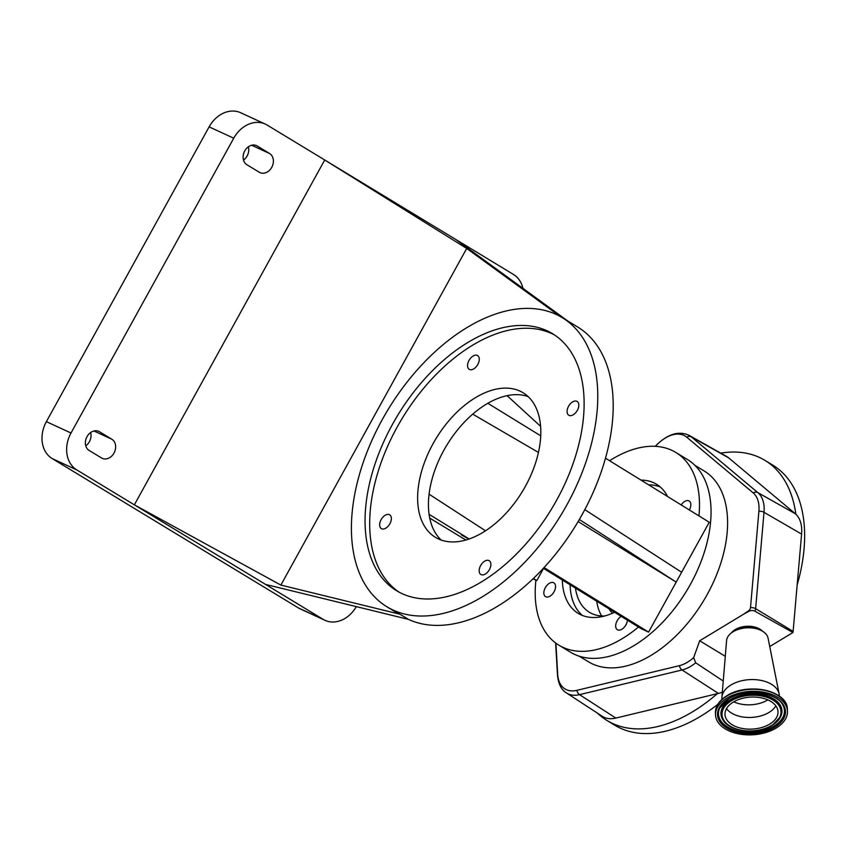 <?xml version="1.0" encoding="UTF-8"?>
<svg xmlns="http://www.w3.org/2000/svg" width="847" height="847" viewBox="0 0 847 847"><rect width="100%" height="100%" fill="white"/><g stroke="black" fill="none" stroke-linecap="round" stroke-linejoin="round"><path stroke-width="1.27" d="M655.271 446.337L657.399 444.262A35.246 21.111 121.2 0 1 686.684 437.147L753.205 492.912A35.246 21.111 121.2 0 1 758.986 506.411A35.246 21.111 121.2 0 1 758.901 511.217L750.516 607.564A2.965 1.779 121.2 0 1 748.632 610.751A257.806 154.429 -58.8 0 0 743.719 614.139L748.928 611.29A4.436 2.679 -3.2 0 1 754.889 611.206L792.919 632.529L769.732 646.547M723.243 681.052L695.683 662.799L693.672 657.6L699.686 640.787L743.719 614.139M693.672 657.6A35.246 21.111 121.2 0 1 679.4 665.668L576.849 690.347A35.246 21.111 121.2 0 1 557.707 674.403L555.886 643.159M694.932 465.363L704.153 470.953A111.582 66.839 121.2 0 1 705.371 597.76A111.582 66.839 121.2 0 1 592.434 663.9A111.582 66.839 121.2 0 1 588.421 661.761L579.2 656.171M699.686 640.787L725.286 656.309M762.48 631.184A17.469 10.545 176.8 0 0 735.228 629.565A17.469 10.545 176.8 0 0 731.363 632.942M735.111 630.56A17.723 10.693 -3.2 0 1 735.228 630.496A17.723 10.693 -3.2 0 1 758.361 629.183L760.468 630.136A20.847 12.578 -3.2 0 1 768.081 638.183L779.102 693.873A28.745 17.342 -3.2 0 1 779.282 695.323L779.335 696.139M721.94 699.389L721.898 698.563A28.745 17.342 -3.2 0 1 721.919 697.102L726.588 640.523A20.847 12.578 -3.2 0 1 733.121 631.746A20.847 12.578 -3.2 0 1 733.248 631.671A20.847 12.578 -3.2 0 1 760.468 630.136M721.919 697.102A28.745 17.342 -3.2 0 1 730.919 685.011A28.745 17.342 -3.2 0 1 760.405 680.279A28.745 17.342 -3.2 0 1 779.102 693.873M748.632 610.751A5.633 2.742 55.9 0 0 748.928 611.29M754.889 611.206A5.633 3.219 -58.8 0 0 755.63 608.686L793.12 631.396L801.59 534.086A39.311 23.547 -58.8 0 0 795.841 514.224A39.311 23.547 -58.8 0 0 795.238 513.674L728.716 457.909A39.311 23.547 -58.8 0 0 726.557 456.417L689.289 435.443A37.914 22.71 121.2 0 1 691.364 436.883A5.633 4.489 130 0 0 686.684 437.147M576.849 690.347A5.633 3.875 76.5 0 0 579.539 694.656A37.914 22.71 121.2 0 1 566.484 692.952L602.302 716.308A39.311 23.547 -58.8 0 0 615.843 718.076L718.383 693.407A39.311 23.547 -58.8 0 0 722.322 692.137M717.356 693.651A152.164 91.148 121.2 0 1 607.119 720.564A152.164 91.148 121.2 0 1 597.548 713.206M720.702 453.124A152.164 91.148 121.2 0 1 764.936 460.366L772.655 465.045A152.164 91.148 121.2 0 1 796.9 494.023A152.164 91.148 121.2 0 1 797.154 584.981M717.769 704.365A152.164 91.148 121.2 0 1 614.827 725.244L607.119 720.564M764.936 460.366A152.164 91.148 121.2 0 1 789.182 489.333A152.164 91.148 121.2 0 1 795.841 514.224M793.12 631.396L792.919 632.529M726.853 698.14A36.008 21.726 -3.2 0 1 765.212 692.497A36.008 21.726 -3.2 0 1 787.456 711.057A36.008 21.726 -3.2 0 1 776.159 728.049A36.008 21.726 -3.2 0 1 737.801 733.703A36.008 21.726 -3.2 0 1 715.546 715.133A36.008 21.726 -3.2 0 1 726.853 698.14M733.333 702.068A26.543 16.019 -3.2 0 1 761.601 697.907A26.543 16.019 -3.2 0 1 778.001 711.596A26.543 16.019 -3.2 0 1 769.679 724.121A26.543 16.019 -3.2 0 1 741.4 728.282A26.543 16.019 -3.2 0 1 725 714.593A26.543 16.019 -3.2 0 1 733.333 702.068M775.841 705.858A26.543 16.019 -3.2 0 1 769.012 712.443A26.543 16.019 -3.2 0 1 726.504 708.653M767.827 699.876A25.463 15.362 -3.2 0 1 767.604 700.014A25.463 15.362 -3.2 0 1 733.798 701.803M609.607 460.736A112.715 67.516 121.2 0 1 671.735 450.276A112.715 67.516 121.2 0 1 675.8 452.436L687.372 459.455A112.715 67.516 121.2 0 1 688.611 587.543A112.715 67.516 121.2 0 1 574.531 654.35A112.715 67.516 121.2 0 1 570.465 652.201L558.893 645.17A112.715 67.516 121.2 0 1 535.907 580.174L532.975 578.819M638.469 627.024A112.715 67.516 121.2 0 1 562.959 647.33A112.715 67.516 121.2 0 1 558.893 645.17M675.8 452.436A112.715 67.516 121.2 0 1 698.944 515.897M640.988 480.111A75.521 45.24 121.2 0 1 653.789 482.79A75.521 45.24 121.2 0 1 656.51 484.24A75.521 45.24 121.2 0 1 667.563 496.522M614.583 612.275A75.521 45.24 121.2 0 1 580.904 614.816A75.521 45.24 121.2 0 1 578.183 613.376A75.521 45.24 121.2 0 1 562.323 580.004M553.589 582.694A8.057 4.828 121.2 0 1 553.874 582.842A8.057 4.828 121.2 0 1 553.959 591.989A8.057 4.828 121.2 0 1 545.817 596.764A8.057 4.828 121.2 0 1 545.521 596.616A8.057 4.828 121.2 0 1 545.436 587.458A8.057 4.828 121.2 0 1 553.589 582.694M543.552 568.411L536.818 580.597L535.907 580.174M681.168 504.918A8.057 4.828 121.2 0 1 688.876 500.842A8.057 4.828 121.2 0 1 689.172 501.001A8.057 4.828 121.2 0 1 689.352 509.979M627.394 620.184A8.057 4.828 121.2 0 1 623.752 627.775A8.057 4.828 121.2 0 1 617.654 629.882A8.057 4.828 121.2 0 1 617.357 629.723A8.057 4.828 121.2 0 1 616.065 623.371A8.057 4.828 121.2 0 1 621.243 616.383M582.397 615.451A75.457 45.198 121.2 0 1 570.084 584.801M648.643 484.844A75.457 45.198 121.2 0 1 660.3 487.014M604.546 616.013A68.755 41.185 121.2 0 1 591.884 613.588A68.755 41.185 121.2 0 1 589.406 612.275A68.755 41.185 121.2 0 1 575.462 588.125M596.722 601.243A68.755 41.185 -58.8 0 0 601.677 615.97M466.898 538.046L461.319 534.838L466.898 538.046M536.818 580.597L533.356 578.459M469.132 538.957L429.058 514.309M429.715 518.099L465.839 540.005M543.361 568.295L641.179 628.696L648.59 632.116L709.246 522.25L605.52 458.206M487.851 403.31L540.746 435.845M538.459 452.436L472.732 414.151M429.058 494.172L485.49 530.783M522.927 288.351A28.629 22.869 114.7 0 0 513.473 274.47L455.908 239.553L567.839 321.034M562.27 317.657A169.072 101.28 121.2 0 1 564.113 509.788A169.072 101.28 121.2 0 1 393.008 610.009A169.072 101.28 121.2 0 1 386.91 606.77A169.072 101.28 121.2 0 1 385.067 414.649A169.072 101.28 121.2 0 1 556.172 314.428A169.072 101.28 121.2 0 1 562.27 317.657L577.696 327.027A169.072 101.28 121.2 0 1 579.549 519.147A169.072 101.28 121.2 0 1 408.434 619.369L265.545 584.409L323.109 619.326A28.629 22.869 114.7 0 0 324.941 620.3A28.629 22.869 114.7 0 0 356.291 606.611M441.128 540.015A84.531 50.64 121.2 0 1 446.729 445.321A84.531 50.64 121.2 0 1 528.115 396.587M389.387 514.68A8.057 4.828 -58.8 0 0 381.235 519.455A8.057 4.828 -58.8 0 0 381.319 528.602A8.057 4.828 -58.8 0 0 381.616 528.761A8.057 4.828 -58.8 0 0 389.758 523.986A8.057 4.828 -58.8 0 0 389.673 514.838A8.057 4.828 -58.8 0 0 389.387 514.68M488.91 560.555A8.057 4.828 -58.8 0 0 480.757 565.33A8.057 4.828 -58.8 0 0 480.842 574.478A8.057 4.828 -58.8 0 0 481.138 574.637A8.057 4.828 -58.8 0 0 489.28 569.862A8.057 4.828 -58.8 0 0 489.195 560.714A8.057 4.828 -58.8 0 0 488.91 560.555M576.828 401.287A8.057 4.828 -58.8 0 0 568.676 406.062A8.057 4.828 -58.8 0 0 568.761 415.21A8.057 4.828 -58.8 0 0 569.057 415.369A8.057 4.828 -58.8 0 0 577.209 410.594A8.057 4.828 -58.8 0 0 577.114 401.446A8.057 4.828 -58.8 0 0 576.828 401.287M477.306 355.412A8.057 4.828 -58.8 0 0 469.153 360.187A8.057 4.828 -58.8 0 0 469.238 369.334A8.057 4.828 -58.8 0 0 469.534 369.493A8.057 4.828 -58.8 0 0 477.676 364.718A8.057 4.828 -58.8 0 0 477.592 355.571A8.057 4.828 -58.8 0 0 477.306 355.412M520.016 391.123A84.531 50.64 -58.8 0 0 434.458 441.234A84.531 50.64 -58.8 0 0 435.379 537.305A84.531 50.64 -58.8 0 0 438.428 538.925A84.531 50.64 -58.8 0 0 523.986 488.814A84.531 50.64 -58.8 0 0 523.054 392.743A84.531 50.64 -58.8 0 0 520.016 391.123M386.91 606.77L393.855 610.983A169.072 101.28 -58.8 0 0 399.943 614.223L408.434 619.369M579.147 589.787L573.567 586.569L579.147 589.787M648.59 632.116L544.039 567.554M507.12 395.687L540.619 426.359M681.634 572.254L584.801 509.661M578.141 521.561L676.202 582.111L579.348 519.507M455.908 239.553L267.154 125.07A28.629 22.869 114.7 0 0 265.323 124.096L240.696 112.746A28.629 22.869 114.7 0 0 209.114 126.859L46.373 421.658A28.629 22.869 114.7 0 0 52.165 458.576L298.483 607.977A28.629 22.869 114.7 0 0 300.314 608.951L324.941 620.3M243.513 160.083A10.704 8.555 114.7 0 0 248.362 146.817M85.78 445.818A10.704 8.555 114.7 0 0 90.629 432.542M399.943 614.223L280.865 585.086L466.708 248.446L324.729 159.988L134.355 504.844L265.545 584.409M466.708 248.446L559.931 316.312M280.865 585.086L134.355 504.844L76.791 469.926L52.165 458.576M246.911 164.742L259.256 172.227A10.704 8.555 114.7 0 0 259.944 172.597A10.704 8.555 114.7 0 0 271.982 166.891A10.704 8.555 114.7 0 0 269.59 153.508L257.244 146.023A10.704 8.555 114.7 0 0 256.556 145.652A10.704 8.555 114.7 0 0 244.518 151.359A10.704 8.555 114.7 0 0 246.911 164.742M265.323 124.096A28.629 22.869 114.7 0 0 233.74 138.209L71.01 433.008A28.629 22.869 114.7 0 0 76.791 469.926M111.857 439.244L99.512 431.748A10.704 8.555 114.7 0 0 98.824 431.388A10.704 8.555 114.7 0 0 86.786 437.094A10.704 8.555 114.7 0 0 89.179 450.477L101.524 457.962A10.704 8.555 114.7 0 0 102.212 458.322A10.704 8.555 114.7 0 0 114.25 452.616A10.704 8.555 114.7 0 0 111.857 439.244L93.953 430.985M402.05 593.631A150.332 90.047 -58.8 0 0 554.192 504.516A150.332 90.047 -58.8 0 0 552.551 333.686A150.332 90.047 -58.8 0 0 547.13 330.806A150.332 90.047 -58.8 0 0 394.988 419.921A150.332 90.047 -58.8 0 0 396.629 590.751A150.332 90.047 -58.8 0 0 402.05 593.631M554.827 335.147A150.332 90.047 -58.8 0 0 551.768 333.612A150.332 90.047 -58.8 0 0 400.758 420.779A150.332 90.047 -58.8 0 0 398.979 592.095M655.207 446.337L657.526 444.072A5.633 1.768 45.6 0 0 657.399 444.262M728.716 457.909L691.364 436.883L757.885 492.647A37.914 22.71 121.2 0 1 764.11 507.162A37.914 22.71 121.2 0 1 764.015 512.329A5.633 2.869 -175 0 0 758.901 511.217M795.238 513.674L757.885 492.647A5.633 4.489 130 0 0 753.205 492.912M750.516 607.564A5.633 2.869 5 0 1 755.63 608.686L764.015 512.329L801.59 534.086M557.707 674.403A5.633 3.409 176.7 0 0 557.517 675.408L555.621 642.968M679.4 665.668A5.633 3.875 76.5 0 0 682.079 669.977L579.539 694.656L615.843 718.076M695.683 662.799A37.914 22.71 121.2 0 1 682.079 669.977L718.383 693.407M727.107 695.705A35.415 21.376 -3.2 0 1 780.966 697.642M726.737 696.128A36.008 21.726 -3.2 0 1 765.095 690.485A36.008 21.726 -3.2 0 1 787.35 709.055C787.625 690.464 747.425 682.121 726.885 695.736C719.124 700.554 715.302 706.356 715.44 713.121A36.008 21.726 -3.2 0 1 726.737 696.128M728.198 698.966A34.039 20.54 -3.2 0 1 776.265 698.119A34.039 20.54 -3.2 0 1 774.804 727.234A34.039 20.54 -3.2 0 1 726.747 728.071A34.039 20.54 -3.2 0 1 728.198 698.966M719.643 708.166L728.632 699.019C744.608 688.473 775.863 691.914 782.607 704.598A33.202 20.032 -3.2 0 1 774.211 726.44A33.202 20.032 -3.2 0 1 734.137 730.368A33.202 20.032 -3.2 0 1 719.643 708.166A33.202 20.032 -3.2 0 1 728.441 699.05M782.522 704.46A33.033 19.936 -3.2 0 1 774.073 726.038A33.033 19.936 -3.2 0 1 734.317 729.987A33.033 19.936 -3.2 0 1 719.717 708.007M722.925 719.876A30.534 18.422 -3.2 0 1 722.84 719.728A30.534 18.422 -3.2 0 1 730.559 699.643A30.534 18.422 -3.2 0 1 767.414 696.033A30.534 18.422 -3.2 0 1 780.733 716.456A30.534 18.422 -3.2 0 1 780.659 716.604M780.733 716.456L772.146 725.413C757.514 734.91 729.669 732.041 723.02 720.014A30.365 18.327 -3.2 0 1 730.686 700.046A30.365 18.327 -3.2 0 1 767.34 696.446A30.365 18.327 -3.2 0 1 780.595 716.753A30.365 18.327 -3.2 0 1 772.273 725.265M731.289 700.829A29.529 17.819 -3.2 0 1 772.993 700.098A29.529 17.819 -3.2 0 1 771.723 725.36A29.529 17.819 -3.2 0 1 730.019 726.091A29.529 17.819 -3.2 0 1 731.289 700.829M608.972 608.802A58.051 34.769 -58.8 0 0 612.55 613.196M323.109 619.326L298.483 607.977M269.59 153.508L251.686 145.25M257.244 146.023L255.836 145.366M71.01 433.008L46.373 421.658M233.74 138.209L209.114 126.859M99.512 431.748L98.104 431.102M735.228 630.496L733.248 631.671M657.526 444.072C668.654 433.653 679.241 430.774 689.289 435.443M557.517 675.408C558.438 684.111 561.434 689.966 566.484 692.952M787.456 711.057L787.35 709.055M715.546 715.133L715.44 713.121"/></g></svg>
